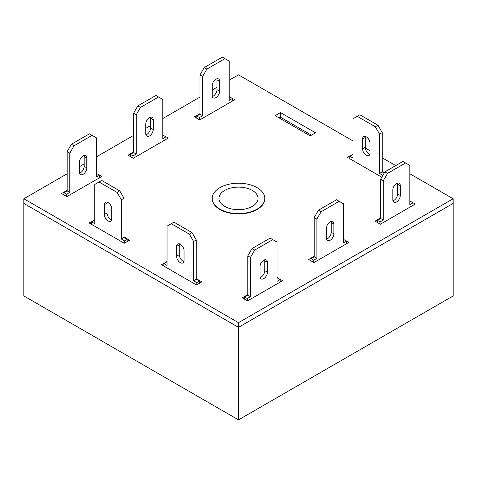 <?xml version="1.0" encoding="UTF-8"?>
<svg xmlns="http://www.w3.org/2000/svg" width="477" height="477" viewBox="0 0 477 477"><rect width="100%" height="100%" fill="white"/><g stroke="black" fill="none" stroke-linecap="round" stroke-linejoin="round"><path stroke-width="0.72" d="M224.685 206.368A19.533 11.281 0 0 0 246.054 208.795A19.533 11.281 0 0 0 258.033 198.295A19.533 11.281 0 0 0 252.315 190.418A19.533 11.281 0 0 0 231.101 187.956A19.533 11.281 0 0 0 218.967 198.295A19.533 11.281 0 0 0 224.685 206.368M219.903 209.129A26.301 15.181 0 0 0 248.565 212.42A26.301 15.181 0 0 0 264.801 198.39A26.301 15.181 0 0 0 257.097 187.658A26.301 15.181 0 0 0 228.435 184.366A26.301 15.181 0 0 0 212.199 198.39A26.301 15.181 0 0 0 219.903 209.129M67.15 173.759L23.85 198.76L23.85 295.943L238.5 419.867L453.15 295.943L453.15 203.423L238.5 327.347L453.15 203.423L453.15 198.76L409.85 173.759M238.5 419.867L238.5 327.347L23.85 203.423L238.5 327.347L238.5 322.685L453.15 198.76M212.199 198.39L212.199 198.76A26.301 15.181 0 0 0 228.435 212.79A26.301 15.181 0 0 0 257.097 209.498A26.301 15.181 0 0 0 264.801 198.76L264.801 198.39M167.039 261.795L161.459 264.711L196.524 284.96L201.837 281.889L196.262 278.669M280.476 112.566L275.163 115.631L310.229 135.873L315.541 132.809L280.476 112.566L280.476 117.229L279.2 117.962M67.15 190.323L61.575 193.543L66.887 196.613L101.953 176.365L96.372 173.455M199.982 113.639L194.401 116.859L199.714 119.924L234.779 99.681L229.204 96.765M247.796 294.619L242.221 297.839L247.533 300.909L282.599 280.661L277.018 277.751M395.713 165.602L382.22 157.809M369.997 150.756L365.263 148.019M352.998 140.936L238.5 74.835L229.204 80.202M216.981 87.255L212.199 90.016M199.982 97.075L162.788 118.546M150.565 125.6L145.783 128.361M133.566 135.414L96.372 156.891M84.155 163.945L79.373 166.706M23.85 198.76L238.5 322.685M314.212 256.274L308.631 259.494L313.944 262.565L349.015 242.316L343.434 239.406M133.566 151.978L127.985 155.204L133.298 158.269L168.369 138.026L162.788 135.11M94.78 220.082L89.199 222.992L124.27 243.24L129.583 240.169L124.002 236.95M380.628 217.929L375.047 221.155L380.36 224.22L415.425 203.977L409.85 201.061M352.998 154.435L347.417 157.35L381.797 177.194M384.45 172.596L382.22 171.309M311.505 135.14L280.476 117.229M277.286 277.596L277.286 278.145M343.702 239.251L343.702 239.806M229.467 96.61L229.467 97.165M163.056 134.955L163.056 135.51M96.64 173.3L96.64 173.855M94.512 219.927L94.512 220.475M410.113 200.906L410.113 201.461M166.771 261.646L166.771 262.195M352.73 154.28L352.73 154.834M377.438 222.532L377.438 220.326L380.628 218.484L380.628 179.221L384.879 171.857L402.94 161.429L409.85 165.418L409.85 204.681L413.034 202.838L413.034 205.354M409.85 201.61L410.381 201.306L413.034 202.838M397.508 183.108A5.259 3.035 -60 0 1 397.627 184.128L397.627 193.942A5.259 3.035 -60 0 1 392.965 200.787M380.097 224.065L380.097 221.859L383.281 220.016L383.281 180.753L387.533 173.389L405.599 162.961M400.286 195.481A5.259 3.035 -60 0 1 397.991 200.769A5.259 3.035 -60 0 1 393.936 202.182A5.259 3.035 -60 0 1 392.845 199.774L392.845 189.953A5.259 3.035 -60 0 1 395.141 184.665A5.259 3.035 -60 0 1 399.195 183.251A5.259 3.035 -60 0 1 400.286 185.66L400.286 195.481L397.627 193.942M377.438 220.326L380.097 221.859M380.628 218.484L383.281 220.016M380.628 179.221L383.281 180.753M384.879 171.857L387.533 173.389M311.022 260.877L311.022 258.671L314.212 256.829L314.212 217.566L318.463 210.202L336.529 199.774L343.434 203.762L343.434 243.026L346.624 241.183L346.624 243.699M343.434 239.955L343.965 239.651L346.624 241.183M331.092 221.453A5.259 3.035 -60 0 1 331.217 222.473L331.217 232.287A5.259 3.035 -60 0 1 326.554 239.132M313.681 262.41L313.681 260.203L316.871 258.361L316.871 219.098L321.116 211.734L339.183 201.306M333.87 233.819A5.259 3.035 -60 0 1 331.575 239.114A5.259 3.035 -60 0 1 327.52 240.521A5.259 3.035 -60 0 1 326.435 238.118L326.435 228.298A5.259 3.035 -60 0 1 328.731 223.009A5.259 3.035 -60 0 1 332.779 221.596A5.259 3.035 -60 0 1 333.87 224.005L333.87 233.819L331.217 232.287M311.022 258.671L313.681 260.203M314.212 256.829L316.871 258.361M314.212 217.566L316.871 219.098M318.463 210.202L321.116 211.734M91.59 224.375L91.59 221.859L94.249 220.326L94.78 220.63M91.59 221.859L94.78 223.701L94.78 184.432L101.684 180.449L119.751 190.878L124.002 198.235L124.002 237.504L127.192 239.341L127.192 241.553M111.66 219.808A5.259 3.035 60 0 1 107.003 212.963L107.003 203.148A5.259 3.035 60 0 1 107.122 202.129M99.031 181.981L117.098 192.41L121.343 199.774L121.343 239.037L124.533 240.879L124.533 243.085M111.785 218.788A5.259 3.035 60 0 1 110.694 221.197A5.259 3.035 60 0 1 106.639 219.79A5.259 3.035 60 0 1 104.344 214.495L104.344 204.681A5.259 3.035 60 0 1 105.435 202.272A5.259 3.035 60 0 1 109.483 203.679A5.259 3.035 60 0 1 111.785 208.974L111.785 218.788M119.751 190.878L117.098 192.41M124.002 198.235L121.343 199.774M124.002 237.504L121.343 239.037M127.192 239.341L124.533 240.879M63.966 194.926L63.966 192.72L67.15 190.878L67.15 151.614L71.401 144.251L89.467 133.822L96.372 137.811L96.372 177.074L99.562 175.232L99.562 177.748M96.372 174.004L96.903 173.7L99.562 175.232M84.035 155.502A5.259 3.035 -60 0 1 84.155 156.522L84.155 166.336A5.259 3.035 -60 0 1 79.492 173.181M66.619 196.458L66.619 194.252L69.809 192.41L69.809 153.147L74.06 145.783L92.121 135.355M86.808 167.868A5.259 3.035 -60 0 1 84.512 173.163A5.259 3.035 -60 0 1 80.464 174.57A5.259 3.035 -60 0 1 79.373 172.167L79.373 162.347A5.259 3.035 -60 0 1 81.668 157.058A5.259 3.035 -60 0 1 85.723 155.645A5.259 3.035 -60 0 1 86.808 158.054L86.808 167.868L84.155 166.336M63.966 192.72L66.619 194.252M67.15 190.878L69.809 192.41M67.15 151.614L69.809 153.147M71.401 144.251L74.06 145.783M130.376 156.581L130.376 154.375L133.566 152.533L133.566 113.27L137.817 105.906L155.884 95.478L162.788 99.466L162.788 138.729L165.978 136.887L165.978 139.403M162.788 135.659L163.319 135.355L165.978 136.887M150.446 117.157A5.259 3.035 -60 0 1 150.565 118.177L150.565 127.991A5.259 3.035 -60 0 1 145.908 134.836M133.035 158.114L133.035 155.907L136.225 154.065L136.225 114.802L140.471 107.438L158.537 97.01M153.224 129.529A5.259 3.035 -60 0 1 150.929 134.818A5.259 3.035 -60 0 1 146.874 136.231A5.259 3.035 -60 0 1 145.783 133.822L145.783 124.002A5.259 3.035 -60 0 1 148.085 118.713A5.259 3.035 -60 0 1 152.133 117.3A5.259 3.035 -60 0 1 153.224 119.709L153.224 129.529L150.565 127.991M130.376 154.375L133.035 155.907M133.566 152.533L136.225 154.065M133.566 113.27L136.225 114.802M137.817 105.906L140.471 107.438M196.792 118.236L196.792 116.03L199.982 114.188L199.982 74.925L204.228 67.561L222.294 57.133L229.204 61.122L229.204 100.385L232.388 98.542L232.388 101.058M229.204 97.32L229.735 97.01L232.388 98.542M216.862 78.818A5.259 3.035 -60 0 1 216.981 79.832L216.981 89.646A5.259 3.035 -60 0 1 212.319 96.497M199.446 119.775L199.446 117.563L202.636 115.72L202.636 76.457L206.887 69.093L224.953 58.665M219.641 91.185A5.259 3.035 -60 0 1 217.345 96.473A5.259 3.035 -60 0 1 213.291 97.886A5.259 3.035 -60 0 1 212.199 95.478L212.199 85.663A5.259 3.035 -60 0 1 214.495 80.369A5.259 3.035 -60 0 1 218.549 78.961A5.259 3.035 -60 0 1 219.641 81.364L219.641 91.185L216.981 89.646M196.792 116.03L199.446 117.563M199.982 114.188L202.636 115.72M199.982 74.925L202.636 76.457M204.228 67.561L206.887 69.093M244.612 299.222L244.612 297.01L247.796 295.174L247.796 255.905L252.047 248.547L270.113 238.118L277.018 242.101L277.018 281.37L280.208 279.528L280.208 282.044M277.018 278.3L277.554 277.996L280.208 279.528M264.681 259.798A5.259 3.035 -60 0 1 264.801 260.818L264.801 270.632A5.259 3.035 -60 0 1 260.138 277.477M247.265 300.754L247.265 298.548L250.455 296.706L250.455 257.443L254.706 250.079L272.772 239.651M267.454 272.164A5.259 3.035 -60 0 1 265.158 277.459A5.259 3.035 -60 0 1 261.11 278.866A5.259 3.035 -60 0 1 260.019 276.457L260.019 266.643A5.259 3.035 -60 0 1 262.314 261.348A5.259 3.035 -60 0 1 266.369 259.941A5.259 3.035 -60 0 1 267.454 262.35L267.454 272.164L264.801 270.632M244.612 297.01L247.265 298.548M247.796 295.174L250.455 296.706M247.796 255.905L250.455 257.443M252.047 248.547L254.706 250.079M196.792 284.805L196.792 282.593L193.602 280.756L193.602 241.487L189.351 234.129L171.291 223.701L167.039 226.152L167.039 265.415L163.85 263.578L163.85 266.094M184.039 260.508L184.039 250.693A5.259 3.035 -120 0 0 181.743 245.399A5.259 3.035 -120 0 0 177.694 243.991A5.259 3.035 -120 0 0 176.603 246.4L176.603 256.215A5.259 3.035 -120 0 0 178.899 261.509A5.259 3.035 -120 0 0 182.953 262.916A5.259 3.035 -120 0 0 184.039 260.508M167.039 262.35L166.509 262.04L163.85 263.578M199.446 283.272L199.446 281.06L196.262 279.218L196.262 239.955L192.01 232.591L173.944 222.163L171.291 223.701M179.382 243.848A5.259 3.035 -120 0 0 179.257 244.862L179.257 254.682A5.259 3.035 -120 0 0 183.919 261.527M196.792 282.593L199.446 281.06M193.602 280.756L196.262 279.218M193.602 241.487L196.262 239.955M189.351 234.129L192.01 232.591M349.808 158.728L349.808 156.212L352.467 154.679L352.998 154.989M349.808 156.212L352.998 158.054L352.998 118.791L359.902 114.802L377.969 125.23L382.22 132.594L382.22 171.857L384.212 173.008M369.878 154.166A5.259 3.035 60 0 1 365.215 147.315L365.215 137.501A5.259 3.035 60 0 1 365.34 136.482M357.249 116.334L375.316 126.763L379.561 134.126L379.561 173.389L382.751 175.536M369.997 153.147A5.259 3.035 60 0 1 368.912 155.556A5.259 3.035 60 0 1 364.857 154.143A5.259 3.035 60 0 1 362.562 148.854L362.562 139.034A5.259 3.035 60 0 1 363.653 136.631A5.259 3.035 60 0 1 367.701 138.038A5.259 3.035 60 0 1 369.997 143.333L369.997 153.147M377.969 125.23L375.316 126.763M382.22 132.594L379.561 134.126M382.22 171.857L379.561 173.389M397.627 184.128L400.286 185.66M331.217 222.473L333.87 224.005M107.003 212.963L104.344 214.495M107.003 203.148L104.344 204.681M84.155 156.522L86.808 158.054M150.565 118.177L153.224 119.709M216.981 79.832L219.641 81.364M264.801 260.818L267.454 262.35M176.603 256.215L179.257 254.682M176.603 246.4L179.257 244.862M365.215 147.315L362.562 148.854M365.215 137.501L362.562 139.034"/></g></svg>
